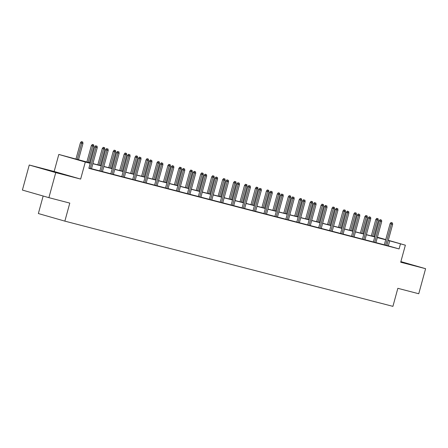<?xml version="1.0" encoding="UTF-8"?>
<svg xmlns="http://www.w3.org/2000/svg" width="448" height="448" viewBox="0 0 448 448"><rect width="100%" height="100%" fill="white"/><g stroke="black" fill="none" stroke-linecap="round" stroke-linejoin="round"><path stroke-width="0.67" d="M400.77 261.979L409.298 264.208L400.826 261.783M47.785 170.033L61.191 173.774L47.785 170.033M373.89 236.583L374.858 236.55M377.418 237.216L385.75 239.562M43.154 196.017L38.36 213.539L64.859 221.133L392.913 306.359L397.846 288.316L418.746 293.748L425.6 268.694L400.876 261.604M64.859 221.133L69.793 203.095L48.894 197.663L22.4 190.07L29.254 165.015L55.748 172.609L80.646 179.077L85.305 162.042L58.811 154.442L90.35 162.926M80.646 179.077L54.152 171.478L29.254 165.015M54.152 171.478L58.811 154.442M48.894 197.663L55.748 172.609M90.311 163.05L79.475 160.233L90.216 163.313L88.844 168.325L399.084 248.926L386.876 245.465M384.317 244.798L375.939 242.62M373.38 241.954L364.997 239.781M362.438 239.114L354.06 236.936M351.501 236.27L343.118 234.097M340.558 233.43L332.181 231.252M329.616 230.586L321.238 228.413M318.679 227.746L310.302 225.568M307.737 224.902L299.359 222.729M296.8 222.062L288.417 219.884M285.858 219.218L277.48 217.039M274.921 216.378L266.538 214.2M263.978 213.534L255.601 211.355M253.042 210.694L244.658 208.516M242.099 207.85L233.722 205.671M231.162 205.01L222.779 202.832M220.22 202.166L211.842 199.987M209.283 199.326L200.9 197.148M198.341 196.482L189.963 194.303M187.398 193.642L179.021 191.464M176.462 190.798L168.084 188.619M165.519 187.958L157.142 185.78M154.582 185.114L146.199 182.935M143.64 182.274L135.262 180.096M132.703 179.43L124.32 177.251M121.761 176.59L113.383 174.412M110.824 173.746L102.441 171.567M99.882 170.906L91.504 168.728M88.883 168.19L91.476 168.823M99.859 170.996L102.418 171.668M110.796 173.841L113.355 174.507M121.738 176.68L124.298 177.352M132.675 179.525L135.234 180.191M143.618 182.364L146.177 183.036M154.554 185.209L157.114 185.875M165.497 188.048L168.056 188.72M176.434 190.893L178.993 191.559M187.376 193.738L189.935 194.404M198.313 196.577L200.872 197.243M209.255 199.422L211.814 200.088M220.192 202.261L222.757 202.927M231.134 205.106L233.694 205.772M242.077 207.945L244.636 208.611M253.014 210.79L255.573 211.456M263.956 213.629L266.515 214.295M274.893 216.474L277.452 217.14M285.835 219.313L288.394 219.979M296.772 222.158L299.331 222.824M307.714 224.997L310.274 225.663M318.651 227.842L321.21 228.508M329.594 230.681L332.153 231.347M340.53 233.526L343.09 234.192M351.473 236.365L354.032 237.031M362.41 239.21L364.974 239.876M373.352 242.049L375.911 242.715M384.294 244.894L386.854 245.56M388.293 240.29L405.367 245.185L400.702 262.226L425.6 268.694M405.367 245.185L388.248 240.453M399.084 248.926L400.456 243.914M90.216 163.313L85.305 162.042M377.345 237.485L384.703 239.394L377.395 237.3M374.853 236.572L373.962 236.314M92.91 163.593L101.287 165.766M103.846 166.432L112.23 168.61M114.789 169.277L123.166 171.45M125.726 172.116L134.109 174.294M136.668 174.961L145.046 177.134M147.605 177.8L155.988 179.978M158.547 180.645L166.925 182.818M169.484 183.484L177.867 185.662M180.426 186.329L188.804 188.502M191.369 189.168L199.746 191.346M202.306 192.013L210.683 194.186M213.248 194.852L221.626 197.03M224.185 197.697L232.568 199.87M235.127 200.536L243.505 202.714M246.064 203.381L254.447 205.554M257.006 206.22L265.384 208.398M267.943 209.065L276.326 211.238M278.886 211.904L287.263 214.082M289.822 214.749L298.206 216.922M300.765 217.588L309.142 219.766M311.702 220.433L320.085 222.606M322.644 223.272L331.022 225.45M333.586 226.117L341.964 228.29M344.523 228.956L352.901 231.134M355.466 231.801L363.843 233.979M366.402 234.64L374.786 236.818M385.689 239.786L377.311 237.608M374.746 236.947L366.369 234.769M363.81 234.102L355.432 231.924M352.867 231.258L344.49 229.085M341.93 228.418L333.547 226.24M330.988 225.574L322.61 223.401M320.051 222.734L311.668 220.556M309.109 219.89L300.731 217.717M298.172 217.05L289.789 214.872M287.23 214.206L278.852 212.033M276.293 211.366L267.91 209.188M265.35 208.522L256.973 206.349M254.408 205.682L246.03 203.504M243.471 202.838L235.094 200.665M232.529 199.998L224.151 197.82M221.592 197.154L213.209 194.981M210.65 194.314L202.272 192.136M199.713 191.47L191.33 189.297M188.77 188.63L180.393 186.452M177.834 185.786L169.45 183.613M166.891 182.946L158.514 180.768M155.954 180.102L147.571 177.929M145.012 177.262L136.634 175.084M134.075 174.418L125.692 172.245M123.133 171.578L114.755 169.4M112.19 168.734L103.813 166.555M101.254 165.894L92.876 163.716M388.343 245.846L389.715 240.834M96.37 145.953L95.654 145.746L96.37 145.953L96.023 147.263L97.283 147.594L91.465 168.868M90.205 168.538L96.023 147.263L94.735 146.894L88.906 168.202M95.654 145.746L94.735 146.894M97.283 147.594L97.076 146.138M82.751 142.027L81.334 141.641L82.751 142.027L82.964 143.489L80.41 142.789L75.925 159.18M82.051 141.848L77.224 159.516M82.964 143.489L78.49 159.846M80.41 142.789L81.334 141.641M107.313 148.798L106.596 148.59L107.313 148.798L106.96 150.108L108.226 150.433L102.407 171.707M101.142 171.382L106.96 150.108L105.672 149.738L99.842 171.041M106.596 148.59L105.672 149.738M108.226 150.433L108.013 148.977M118.25 151.637L117.538 151.43L118.25 151.637L117.902 152.947L119.162 153.278L113.344 174.552M112.084 174.222L117.902 152.947L116.614 152.578L110.785 173.886M117.538 151.43L116.614 152.578M119.162 153.278L118.955 151.822M93.694 144.872L92.977 144.665L93.694 144.872L93.901 146.328L91.353 145.634L86.867 162.019M92.977 144.665L92.277 144.486L92.988 144.687L88.166 162.355M93.901 146.328L89.426 162.686M91.353 145.634L92.277 144.486M104.63 147.711L103.214 147.325L104.63 147.711L104.843 149.173L102.29 148.473L97.81 164.864M103.93 147.532L99.103 165.2M104.843 149.173L100.369 165.53M102.29 148.473L103.214 147.325M129.192 154.482L128.475 154.274L129.192 154.482L128.839 155.792L130.105 156.117L124.286 177.391M123.021 177.066L128.839 155.792L127.551 155.422L121.727 176.725M128.475 154.274L127.551 155.422M130.105 156.117L129.892 154.661M140.134 157.321L139.418 157.114L140.134 157.321L139.782 158.631L141.042 158.962L135.223 180.236M133.963 179.906L139.782 158.631L138.494 158.262L132.664 179.57M139.418 157.114L138.494 158.262M141.042 158.962L140.834 157.506M151.071 160.166L150.354 159.958L151.071 160.166L150.718 161.476L151.984 161.801L146.166 183.075M144.9 182.75L150.718 161.476L149.43 161.106L143.606 182.409M150.354 159.958L149.43 161.106M151.984 161.801L151.771 160.345M115.573 150.556L114.856 150.349L115.573 150.556L115.78 152.012L113.232 151.318L108.746 167.703M114.856 150.349L114.156 150.17L114.867 150.371L110.046 168.039M115.78 152.012L111.306 168.37M113.232 151.318L114.156 150.17M126.51 153.395L125.093 153.009L126.51 153.395L126.722 154.857L124.169 154.157L119.689 170.548M125.81 153.216L120.982 170.884M126.722 154.857L122.248 171.214M124.169 154.157L125.093 153.009M137.452 156.24L136.035 155.854L137.452 156.24L137.659 157.696L135.111 157.002L130.626 173.387M136.752 156.055L131.925 173.729M137.659 157.696L133.185 174.054M135.111 157.002L136.035 155.854M162.014 163.005L161.297 162.798L162.014 163.005L161.661 164.315L162.921 164.646L157.102 185.92M155.842 185.59L161.661 164.315L160.373 163.946L154.543 185.254M161.297 162.798L160.373 163.946M162.921 164.646L162.714 163.19M148.389 159.079L146.972 158.693L148.389 159.079L148.602 160.541L146.048 159.841L141.568 176.232M147.689 158.9L142.862 176.568M148.602 160.541L144.127 176.898M146.048 159.841L146.972 158.693M172.95 165.85L172.234 165.642L172.95 165.85L172.603 167.16L173.863 167.49L168.045 188.759M166.779 188.434L172.603 167.16L171.31 166.79L165.486 188.093M172.234 165.642L171.31 166.79M173.863 167.49L173.65 166.029M159.331 161.924L158.614 161.717L159.331 161.924L159.538 163.38L156.99 162.686L152.505 179.071M158.614 161.717L157.914 161.538L158.631 161.739L153.804 179.413M159.538 163.38L155.064 179.738M156.99 162.686L157.914 161.538M183.893 168.689L183.176 168.487L183.893 168.689L183.54 169.999L184.806 170.33L178.982 191.604M177.722 191.274L183.54 169.999L182.252 169.63L176.422 190.938M183.176 168.487L182.252 169.63M184.806 170.33L184.593 168.874M170.268 164.763L168.851 164.377L170.268 164.763L170.481 166.225L167.927 165.525L163.447 181.916M169.568 164.584L164.746 182.252M170.481 166.225L166.006 182.582M167.927 165.525L168.851 164.377M194.83 171.534L194.113 171.326L194.83 171.534L194.482 172.844L195.742 173.174L189.924 194.443M188.658 194.118L194.482 172.844L193.189 172.474L187.365 193.777M194.113 171.326L193.189 172.474M195.742 173.174L195.53 171.713M181.21 167.608L179.794 167.222L181.21 167.608L181.423 169.064L178.87 168.37L174.384 184.755M180.51 167.423L175.683 185.097M181.423 169.064L176.943 185.422M178.87 168.37L179.794 167.222M205.772 174.373L205.055 174.171L205.772 174.373L205.419 175.683L206.685 176.014L200.861 197.288M199.601 196.958L205.419 175.683L204.131 175.319L198.302 196.622M205.055 174.171L204.131 175.319M206.685 176.014L206.472 174.558M192.147 170.453L190.73 170.061L192.147 170.453L192.36 171.909L189.806 171.209L185.326 187.6M191.447 170.268L186.626 187.936M192.36 171.909L187.886 188.266M189.806 171.209L190.73 170.061M216.709 177.218L215.992 177.01L216.709 177.218L216.362 178.528L217.622 178.858L211.803 200.127M210.538 199.802L216.362 178.528L215.074 178.158L209.244 199.461M215.992 177.01L215.074 178.158M217.622 178.858L217.414 177.397M203.09 173.292L202.373 173.085L203.09 173.292L203.302 174.748L200.749 174.054L196.263 190.439M202.373 173.085L201.673 172.906L202.39 173.107L197.562 190.781M203.302 174.748L198.828 191.106M200.749 174.054L201.673 172.906M227.651 180.057L226.934 179.855L227.651 180.057L227.298 181.373L228.564 181.698L222.74 202.972M221.48 202.642L227.298 181.373L226.01 181.003L220.181 202.306M226.934 179.855L226.01 181.003M228.564 181.698L228.351 180.242M214.032 176.137L212.61 175.745L214.032 176.137L214.239 177.593L211.691 176.893L207.206 193.284M213.326 175.952L208.505 193.62M214.239 177.593L209.765 193.95M211.691 176.893L212.61 175.745M238.588 182.902L237.871 182.694L238.588 182.902L238.241 184.212L239.501 184.542L233.682 205.811M232.422 205.486L238.241 184.212L236.953 183.842L231.123 205.145M237.871 182.694L236.953 183.842M239.501 184.542L239.294 183.081M224.969 178.976L223.552 178.59L224.969 178.976L225.182 180.432L222.628 179.738L218.142 196.123M224.269 178.797L219.442 196.465M225.182 180.432L220.707 196.79M222.628 179.738L223.552 178.59M249.53 185.741L248.814 185.539L249.53 185.741L249.178 187.057L250.443 187.382L244.625 208.656M243.359 208.326L249.178 187.057L247.89 186.687L242.06 207.99M248.814 185.539L247.89 186.687M250.443 187.382L250.23 185.926M235.911 181.821L234.494 181.429L235.911 181.821L236.118 183.277L233.57 182.577L229.085 198.968M235.206 181.636L230.384 199.304M236.118 183.277L231.644 199.634M233.57 182.577L234.494 181.429M260.467 188.586L259.756 188.378L260.467 188.586L260.12 189.896L261.38 190.226L255.562 211.495M254.302 211.17L260.12 189.896L258.832 189.526L253.002 210.829M259.756 188.378L258.832 189.526M261.38 190.226L261.173 188.765M246.848 184.66L245.431 184.274L246.848 184.66L247.061 186.116L244.507 185.422L240.027 201.807M246.148 184.481L241.321 202.149M247.061 186.116L242.586 202.474M244.507 185.422L245.431 184.274M271.41 191.425L270.693 191.223L271.41 191.425L271.057 192.741L272.322 193.066L266.504 214.34M265.238 214.01L271.057 192.741L269.769 192.371L263.945 213.674M270.693 191.223L269.769 192.371M272.322 193.066L272.11 191.61M257.79 187.505L256.374 187.113L257.79 187.505L257.998 188.961L255.45 188.261L250.964 204.652M257.085 187.32L252.263 204.988M257.998 188.961L253.523 205.318M255.45 188.261L256.374 187.113M282.352 194.27L281.635 194.062L282.352 194.27L281.999 195.58L283.259 195.91L277.441 217.179M276.181 216.854L281.999 195.58L280.711 195.21L274.882 216.513M281.635 194.062L280.711 195.21M283.259 195.91L283.052 194.449M268.727 190.344L267.31 189.958L268.727 190.344L268.94 191.8L266.386 191.106L261.906 207.491M268.027 190.165L263.2 207.833M268.94 191.8L264.466 208.158M266.386 191.106L267.31 189.958M293.289 197.109L292.572 196.907L293.289 197.109L292.936 198.425L294.202 198.75L288.383 220.024M287.118 219.694L292.936 198.425L291.648 198.055L285.824 219.358M292.572 196.907L291.648 198.055M294.202 198.75L293.989 197.294M279.67 193.189L278.253 192.797L279.67 193.189L279.877 194.645L277.329 193.945L272.843 210.336M278.97 193.004L274.142 210.672M279.877 194.645L275.402 211.002M277.329 193.945L278.253 192.797M304.231 199.954L303.514 199.746L304.231 199.954L303.878 201.264L305.138 201.594L299.32 222.863M298.06 222.538L303.878 201.264L302.59 200.894L296.761 222.197M303.514 199.746L302.59 200.894M305.138 201.594L304.931 200.133M290.606 196.028L289.19 195.642L290.606 196.028L290.819 197.484L288.266 196.79L283.786 213.175M289.906 195.849L285.079 213.517M290.819 197.484L286.345 213.842M288.266 196.79L289.19 195.642M315.168 202.793L314.451 202.591L315.168 202.793L314.821 204.109L316.081 204.434L310.262 225.708M308.997 225.378L314.821 204.109L313.527 203.739L307.703 225.042M314.451 202.591L313.527 203.739M316.081 204.434L315.868 202.978M301.549 198.873L300.132 198.481L301.549 198.873L301.756 200.329L299.208 199.629L294.722 216.02M300.849 198.688L296.022 216.356M301.756 200.329L297.282 216.686M299.208 199.629L300.132 198.481M326.11 205.638L325.394 205.43L326.11 205.638L325.758 206.948L327.023 207.278L321.199 228.547M319.939 228.222L325.758 206.948L324.47 206.578L318.64 227.881M325.394 205.43L324.47 206.578M327.023 207.278L326.81 205.817M312.486 201.712L311.069 201.326L312.486 201.712L312.698 203.168L310.145 202.474L305.665 218.859M311.786 201.533L306.964 219.201M312.698 203.168L308.224 219.526M310.145 202.474L311.069 201.326M337.047 208.477L336.33 208.275L337.047 208.477L336.7 209.793L337.96 210.118L332.142 231.392M330.876 231.062L336.7 209.793L335.406 209.423L329.582 230.726M336.33 208.275L335.406 209.423M337.96 210.118L337.747 208.662M323.428 204.557L322.011 204.165L323.428 204.557L323.641 206.013L321.087 205.313L316.602 221.704M322.728 204.372L317.901 222.04M323.641 206.013L319.161 222.37M321.087 205.313L322.011 204.165M347.99 211.322L347.273 211.114L347.99 211.322L347.637 212.632L348.902 212.962L343.078 234.231M341.818 233.906L347.637 212.632L346.349 212.262L340.519 233.565M347.273 211.114L346.349 212.262M348.902 212.962L348.69 211.501M334.365 207.396L332.948 207.01L334.365 207.396L334.578 208.852L332.024 208.158L327.544 224.549M333.665 207.217L328.843 224.885M334.578 208.852L330.103 225.21M332.024 208.158L332.948 207.01M358.926 214.161L358.21 213.959L358.926 214.161L358.579 215.477L359.839 215.802L354.021 237.076M352.755 236.746L358.579 215.477L357.291 215.107L351.462 236.41M358.21 213.959L357.291 215.107M359.839 215.802L359.632 214.346M345.307 210.241L343.89 209.849L345.307 210.241L345.52 211.697L342.966 210.997L338.481 227.388M344.607 210.056L339.78 227.724M345.52 211.697L341.046 228.054M342.966 210.997L343.89 209.849M369.869 217.006L369.152 216.798L369.869 217.006L369.516 218.316L370.782 218.646L364.958 239.915M363.698 239.59L369.516 218.316L368.228 217.946L362.398 239.249M369.152 216.798L368.228 217.946M370.782 218.646L370.569 217.185M356.25 213.08L354.827 212.694L356.25 213.08L356.457 214.536L353.909 213.842L349.423 230.233M355.544 212.901L350.722 230.569M356.457 214.536L351.982 230.894M353.909 213.842L354.827 212.694M380.806 219.845L380.089 219.643L380.806 219.845L380.458 221.161L381.718 221.486L375.9 242.76M374.64 242.43L380.458 221.161L379.17 220.791L373.341 242.094M380.089 219.643L379.17 220.791M381.718 221.486L381.511 220.03M367.186 215.925L365.77 215.533L367.186 215.925L367.399 217.381L364.846 216.681L360.36 233.072M366.486 215.74L361.659 233.408M367.399 217.381L362.925 233.738M364.846 216.681L365.77 215.533M391.748 222.69L391.031 222.482L391.748 222.69L391.395 224L392.661 224.33L386.842 245.599M385.577 245.274L391.395 224L390.107 223.63L384.278 244.933M391.031 222.482L390.107 223.63M392.661 224.33L392.448 222.869M378.129 218.764L376.712 218.378L378.129 218.764L378.336 220.226L375.788 219.526L371.302 235.917M377.423 218.585L372.602 236.253M378.336 220.226L373.862 236.578M375.788 219.526L376.712 218.378"/></g></svg>
